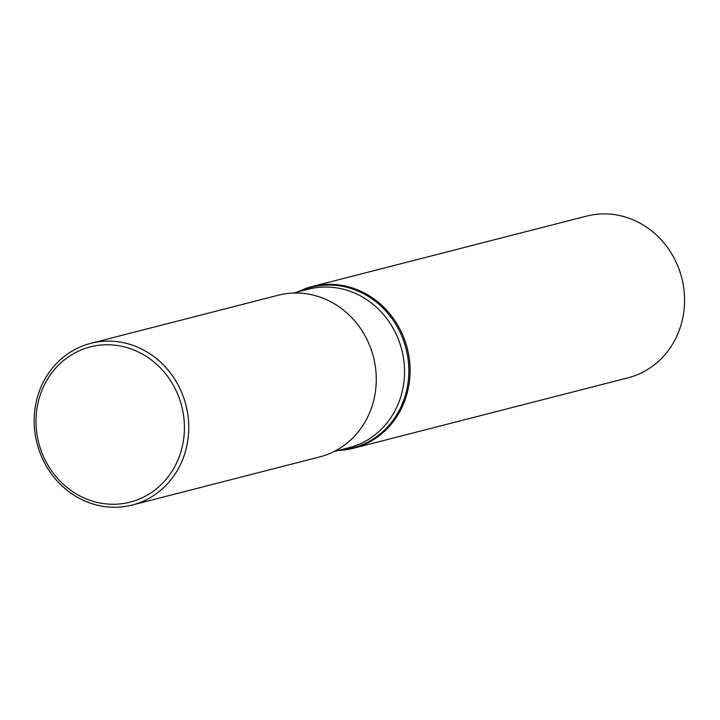 <?xml version="1.0" encoding="UTF-8"?>
<svg xmlns="http://www.w3.org/2000/svg" width="720" height="720" viewBox="0 0 720 720"><rect width="100%" height="100%" fill="white"/><g stroke="black" fill="none" stroke-linecap="round" stroke-linejoin="round"><path stroke-width="1.08" d="M182.655 444.879A80.127 73.809 -104.4 0 0 87.93 347.553A80.127 73.809 -104.4 0 0 60.03 481.095A80.127 73.809 -104.4 0 0 182.655 444.879M186.93 445.41A83.466 76.887 -104.4 0 0 90.72 343.341A83.466 76.887 -104.4 0 0 36 402.966A83.466 76.887 -104.4 0 0 132.21 505.035A83.466 76.887 -104.4 0 0 186.93 445.41M132.21 505.035L319.707 456.921A83.466 76.887 -104.4 0 0 373.437 356.967A83.466 76.887 -104.4 0 0 278.217 295.236L90.72 343.341M297.621 291.978A83.466 76.887 75.6 0 1 312.021 286.56L586.512 216.126A83.466 76.887 75.6 0 1 681.732 277.866A83.466 76.887 75.6 0 1 628.002 377.82L353.511 448.245A83.466 76.887 75.6 0 1 338.274 450.432M312.021 286.56A83.466 76.887 75.6 0 1 407.241 348.291A83.466 76.887 75.6 0 1 353.511 448.245M340.137 449.955A82.935 76.392 -104.4 0 0 407.007 388.683A82.935 76.392 -104.4 0 0 380.088 305.298A82.935 76.392 -104.4 0 0 299.475 291.501M334.107 451.503L349.092 447.66A81.792 75.348 -104.4 0 0 402.723 389.232A81.792 75.348 -104.4 0 0 308.43 289.206L293.454 293.049"/></g></svg>
